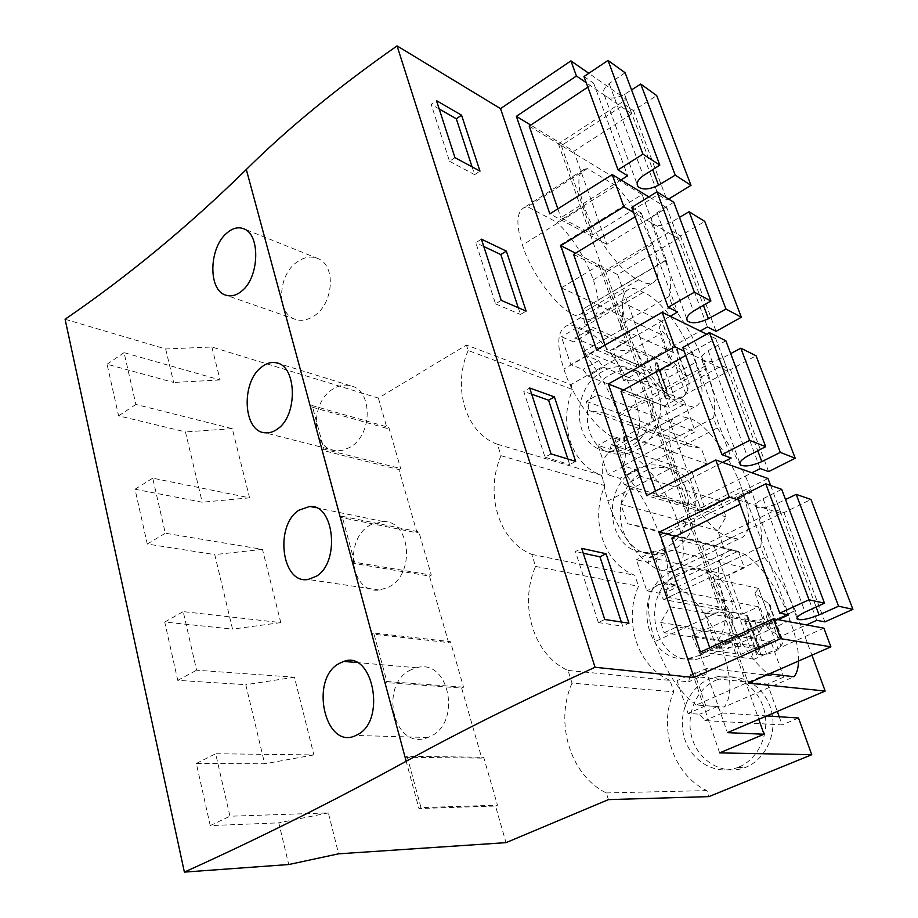 <?xml version="1.0" encoding="UTF-8"?>
<svg xmlns="http://www.w3.org/2000/svg" width="918" height="918" viewBox="0 0 918 918"><rect width="100%" height="100%" fill="white"/><g stroke="black" fill="none" stroke-linecap="round" stroke-linejoin="round"><path stroke-width="0.69" stroke-dasharray="4.59 3.44" d="M65.086 319.257L165.665 348.978L211.851 347.004L378.388 398.091L466.447 345.042L571.042 384.573L572.706 389.553L468.146 350.481L466.447 345.042M766.714 715.925L722.409 713.011L717.256 706.562L705.735 705.712L694.524 672.791L706.103 674.041L707.009 668.247L783.754 677.094L770.982 641.636L759.324 646.869L664.162 632.766L660.708 622.507L669.922 606.764L642.761 526.932L627.419 523.685L620.866 504.211L629.748 488.674L604.033 413.066L589.333 410.61L586.212 401.35L597.836 394.866L561.426 287.827L599.133 265.107L560.026 245.198L642.13 194.513L558.408 143.747L626.351 99.408L588.805 73.302M561.426 287.827L660.111 334.037L571.042 384.573M211.851 347.004L220.102 379.972L124.068 352.638L135.898 404.448L232.277 428.672L249.581 497.831L152.732 478.175L165.309 533.22L262.468 549.366L280.782 622.611L183.21 611.617L196.59 670.209L294.437 677.22L313.876 754.917L215.673 753.747L229.948 816.228L328.369 812.9L338.604 853.82M378.388 398.091L387.098 428.431L310.364 406.651L322.138 450.222L398.917 469.58L417.082 532.842L340.268 517.316L352.673 563.239L429.486 576.079L448.592 642.589L371.79 634.017L384.894 682.499L461.651 688.075L481.755 758.107L405.09 757.27L418.941 808.529L495.513 806.027L506.025 842.644M468.146 350.481C452.115 387.648 465.69 433.239 497.43 444.266L500.999 455.695C484.474 493.517 498.738 541.459 531.82 554.392L535.584 566.429C518.521 604.939 533.553 655.418 568.058 670.45L572.029 683.141L673.835 691.839C657.713 727.136 673.101 775.09 706.883 790.605L708.891 796.617M608.404 799.624L606.305 792.934C570.25 775.584 554.415 722.363 572.029 683.141M495.513 806.027L497.464 805.178L483.683 757.235L407.099 756.34L420.983 807.622L497.464 805.178M481.755 758.107L483.683 757.235M461.651 688.075L463.533 687.169L450.44 641.659L373.718 633.018L386.857 681.523L463.533 687.169M448.592 642.589L450.44 641.659M429.486 576.079L431.311 575.116L418.872 531.866L342.116 516.26L354.555 562.206L431.311 575.116M417.082 532.842L418.872 531.866M398.917 469.58L400.673 468.57L388.83 427.409L312.154 405.549L323.951 449.143L400.673 468.57M387.098 428.431L388.83 427.409M783.754 677.094L767.586 684.139L777.305 711.416M779.21 716.751L782.113 724.91L704.875 720.596L699.723 714.193L688.041 713.458L677.025 680.663L688.764 681.81L689.751 676.004L767.586 684.139M798.511 718.014L782.113 724.91M568.058 670.45L670.002 680.387L673.835 691.839M670.002 680.387C637.54 666.743 622.874 621.027 638.526 586.292L634.877 575.379C603.642 563.457 589.643 519.817 604.859 485.645L601.37 475.226C571.294 464.875 557.914 423.187 572.706 389.553M589.333 410.61L687.479 445.827L684.472 437.404L695.305 431.678L683.887 400.03L603.516 367.246L598.547 360.636L586.487 355.668L576.963 327.68L589.046 332.959L590.412 329.103L671.15 364.687L660.111 334.037M671.15 364.687L656.657 372.731L669.211 407.971L587.968 376.07L582.999 369.506L570.812 364.664L561.437 336.768L573.647 341.909L575.07 338.042L656.657 372.731M683.887 400.03L669.211 407.971M687.479 445.827L701.272 448.236L706.883 463.819L691.862 471.565L705.035 508.526L624.894 484.865L619.857 478.347L607.808 474.721L597.928 445.322L610.011 449.281L611.308 444.817L691.862 471.565M627.419 523.685L724.141 548.425L717.842 530.788L726 516.845L720.24 500.884L705.035 508.526M724.141 548.425L738.485 551.477L744.372 567.829L728.8 575.242L742.616 614.039L663.806 599.546L658.711 593.074L646.823 590.813L636.392 559.785L648.326 562.413L649.474 557.318L728.8 575.242M759.324 646.869L756.019 637.631L764.453 623.529L758.406 606.752L742.616 614.039M610.573 374.59C620.981 368.967 631.194 368.325 641.223 372.674C669.279 383.735 666.33 435.798 636.564 449.923C628.015 454.33 619.524 455.362 611.09 453.033C579.522 445.494 579.465 390.311 610.573 374.59M644.057 471.668C652.698 467.251 661.465 466.264 670.347 468.731C703.899 476.339 704.932 536.078 671.288 550.616C664.827 553.749 658.24 554.965 651.528 554.254C613.947 551.833 608.68 488.055 644.057 471.668M715.983 680.181L725.495 677.369C745.554 674.053 766.461 689.269 771.682 711.817C777.11 734.297 765.417 759.358 745.99 767.196L745.209 767.505C724.153 775.779 699.7 762.25 692.413 739.231C684.839 716.338 695.672 689.085 715.983 680.181M707.732 656.244L696.337 659.388C652.182 666.032 637.987 590.836 679.159 573.417C685.356 570.445 691.782 569.229 698.449 569.78C738.577 570.755 746.69 640.982 707.732 656.244M597.836 394.866L695.305 431.678M637.035 372.96L584.33 351.02L622.129 329.241L673.479 352.592L670.301 358.468L686.974 377.126C689.395 380.557 689.705 384.608 687.892 389.266L685.953 394.155C683.944 396.966 680.353 398.676 675.2 399.284L669.819 399.387L665.183 397.987L667.042 390.012L647.546 381.578L623.597 380.465L637.035 372.96L719.287 606.982L704.703 613.809L716.797 648.59L741.021 646.18L759.634 649.175L756.593 654.649L766.564 654.19C771.889 653.111 775.767 651.516 778.223 649.416L780.897 645.951C783.421 642.657 783.708 640.03 781.757 638.09L767.528 627.969L771.625 623.678L733.252 616.816L691.851 635.956L731.554 641.889L716.797 648.59M731.554 641.889L758.773 719.31M719.632 752.886L676.761 626.879L770.982 641.636M664.162 632.766L676.761 626.879M599.133 265.107L626.225 342.184L612.926 349.769L636.828 351.25L656.416 360.269L654.683 368.508L659.342 370.023L664.701 370C669.83 369.438 673.376 367.716 675.361 364.836L677.209 359.787C678.953 354.991 678.586 350.791 676.107 347.199L659.17 327.634L662.257 321.598L621.899 302.114L584.823 323.825L581.909 309.722L666.342 260.196L642.13 194.513M623.597 380.465L612.926 349.769M560.026 245.198L582.23 309.871M584.823 323.825L626.225 342.184M558.408 143.747L748.239 683.107M691.851 635.956L700.09 653.926L795.24 610.608L811.937 655.154M795.24 610.608C786.657 590.435 776.421 572.752 764.556 557.593L760.655 546.933C763.019 533.117 760.081 514.86 751.842 492.163L660.512 537.799L659.652 535.297C651.814 513.047 640.844 493.138 626.742 475.57L623.379 465.724L713.458 417.965L717.13 427.995L626.742 475.57M717.13 427.995C731.107 446.389 742.375 466.918 750.901 489.604L751.842 492.163M713.458 417.965C716.373 406.272 713.963 389.737 706.206 368.359L618.766 416.244L617.952 413.88C610.539 392.835 599.856 373.431 585.913 355.668L672.469 305.958C686.308 324.536 697.255 344.537 705.322 365.961L706.206 368.359M622.129 329.241L620.476 324.559L669.004 296.503L672.469 305.958M669.004 296.503C671.953 288.39 670.966 276.226 666.032 260.024L666.342 260.196M615.817 185.643L587.348 168.579L584.009 169.36C577.112 173.628 577.158 185.998 584.169 206.458C594.164 237.005 622.324 274.459 638.698 279.772C644.207 283.226 648.659 284.419 652.067 283.341C660.019 279.301 660.088 266.381 652.262 244.578C643.69 221.869 631.538 202.224 615.817 185.643L557.123 222.374C573.142 238.255 585.191 257.419 593.303 279.864C600.636 301.437 599.97 314.461 591.295 318.948C587.6 320.198 582.907 319.234 577.192 316.044C559.969 311.512 531.706 275.285 522.457 245.06C515.916 224.818 516.421 212.356 523.971 207.675L527.563 206.711L557.123 222.374M675.659 465.701C687.169 500.689 716.051 537.363 731.531 537.638L738.336 539.13C751.096 535.814 752.094 518.613 741.331 487.538C730.154 455.351 704.599 421.339 688.5 418.115L678.035 415.693C666.72 419.423 665.929 436.096 675.659 465.701L607.945 500.987C598.961 471.749 600.579 455.007 612.811 450.727L623.873 452.654C640.902 455.133 666.606 488.089 677.014 519.886C687.031 550.571 685.149 567.852 671.356 571.742L664.15 570.537C647.626 570.939 618.583 535.504 607.945 500.987M695.488 362.472C685.023 332.259 659.732 297.96 643.243 292.372C637.712 288.94 633.11 287.782 629.415 288.906C620.522 293.06 620.212 307.415 628.463 331.983C639.18 364.63 667.707 401.763 683.68 404.712L694.042 407.202C704.175 403.369 704.657 388.452 695.488 362.472L633.948 396.415C642.52 422.096 641.315 437.106 630.31 441.443L619.363 439.435C602.449 437.22 573.784 401.327 563.881 369.059C556.205 344.789 557.203 330.331 566.865 325.706C570.858 324.375 575.712 325.305 581.45 328.495C598.788 333.257 624.194 366.523 633.948 396.415M798.534 661.029C798.649 649.519 795.826 635.99 790.042 620.442C778.097 586.086 752.29 552.475 736.661 551.902L730.074 550.479C715.948 553.382 714.606 572.717 726.035 608.473C736.982 638.148 750.878 659.87 767.712 673.64L769.353 673.835M770.604 485.484L781.057 513.472L714.101 546.164L675.476 536.307M823.916 628.164L754.252 659.204L714.101 546.164M626.351 99.408L631.745 113.843L573.819 151.286L530.765 125.1M767.987 478.485L701.834 511.67L664.288 405.963L727.974 371.4L715.765 338.696L652.813 373.672L617.63 274.608L678.31 238.473L666.87 207.835L606.867 244.314L573.819 151.286M631.745 113.843L586.235 82.712M165.665 348.978L173.651 382.45L107.073 364.239L118.606 415.831L185.459 431.919L202.235 502.215L135.015 489.237L147.27 544.03L214.743 554.598L232.529 629.105L164.724 622.06L177.759 680.353L245.794 684.679L264.682 763.787L196.337 763.455L210.233 825.603L278.785 822.849L288.734 864.538M220.102 379.972L173.651 382.45M232.277 428.672L185.459 431.919M249.581 497.831L202.235 502.215M118.606 415.831L135.898 404.448M107.073 364.239L124.068 352.638M310.364 406.651L312.154 405.549M322.138 450.222L323.951 449.143M497.43 444.266L601.37 475.226M500.999 455.695L604.859 485.645M590.412 329.103L575.07 338.042M603.516 367.246L587.968 376.07M628.784 447.307C620.189 451.759 611.663 452.815 603.183 450.474C571.466 442.912 571.455 387.304 602.736 371.423C613.19 365.743 623.46 365.089 633.535 369.449C661.717 380.568 658.722 433.044 628.784 447.307M589.046 332.959L573.647 341.909M576.963 327.68L561.437 336.768M586.487 355.668L570.812 364.664M598.547 360.636L582.999 369.506M647.546 381.578L636.828 351.25M666.032 260.024L581.909 309.722M620.476 324.559C622.84 319.12 623.311 311.65 621.899 302.114M584.33 351.02L585.913 355.668M638.698 279.772L577.192 316.044M584.169 206.458L522.457 245.06M587.348 168.579L527.563 206.711M652.262 244.578L593.303 279.864M606.867 244.314L549.871 213.871M666.87 207.835L648.831 196.865M678.31 238.473L633.546 212.402M454.972 157.644L449.545 161.293L431.173 104.354L436.498 100.659M439.183 108.955L431.173 104.354M472.07 166.858L474.629 174.672L479.988 171.127M449.545 161.293L474.629 174.672M298.075 261.309C277.546 273.908 275.698 314.059 295.596 319.418C301.379 321.231 307.335 320.21 313.463 316.354C333.613 304.501 336.481 265.256 317.835 258.532C311.466 255.95 304.868 256.868 298.075 261.309M670.301 358.468L659.17 327.634M673.261 352.719L662.039 321.725M673.479 352.592L662.257 321.598M586.212 401.35L684.472 437.404M328.369 812.9L278.785 822.849M606.305 792.934L706.883 790.605M700.09 653.926L727.435 732.644M700.411 653.972L795.527 610.665M210.233 825.603L229.948 816.228M405.09 757.27L407.099 756.34M418.941 808.529L420.983 807.622M196.337 763.455L215.673 753.747M313.876 754.917L264.682 763.787M294.437 677.22L245.794 684.679M707.009 668.247L689.751 676.004M722.409 713.011L704.875 720.596M738.588 767.161L737.797 767.482C716.614 775.825 692.023 762.181 684.713 738.967C677.117 715.879 688.03 688.385 708.466 679.412L718.025 676.566C738.21 673.215 759.232 688.569 764.465 711.301C769.915 733.987 758.13 759.266 738.588 767.161M706.103 674.041L688.764 681.81M694.524 672.791L677.025 680.663M705.735 705.712L688.041 713.458M717.256 706.562L699.723 714.193M704.703 613.809L728.903 611.881L741.021 646.18M733.252 616.816L711.335 582.964L764.556 557.593M760.655 546.933L666.457 592.213L668.235 597.434L709.476 577.686L711.335 582.964M790.042 620.442L722.707 650.931C731.784 677.668 732.277 696.372 724.187 707.044L793.978 676.727M767.712 673.64L696.28 705.013L724.187 707.044M726.035 608.473L654.936 641.625C644.436 606.373 646.788 586.981 661.993 583.458L668.958 584.594C685.608 584.491 711.588 617.045 722.707 650.931M696.28 705.013C678.976 691.931 665.183 670.806 654.936 641.625M736.661 551.902L668.958 584.594M781.057 513.472L738.451 499.966M754.252 659.204L700.434 652.067M604.744 619.489L598.352 622.565L575.448 551.557L581.679 548.379M583.263 553.233L575.448 551.557M621.314 622.014L622.679 626.179L628.968 623.184M598.352 622.565L622.679 626.179M411.161 669.727C377.941 684.323 393.902 751.693 427.88 737.487L429.842 736.649C462.339 723.189 449.143 657.747 416.554 667.753L411.161 669.727M728.903 611.881L747.642 615.611L744.762 621.44L754.745 621.211C760.035 620.201 763.891 618.594 766.278 616.391L768.859 612.731C771.292 609.242 771.499 606.431 769.479 604.285L754.906 592.982L767.528 627.969M754.906 592.982L758.647 588.576L771.395 623.781M758.647 588.576L771.625 623.678M758.876 588.472L709.476 577.686M719.287 606.982L668.235 597.434M623.379 465.724C627.373 453.756 625.835 437.266 618.766 416.244M666.457 592.213C670.002 578.214 668.017 560.083 660.512 537.799M683.68 404.712L619.363 439.435M628.463 331.983L563.881 369.059M643.243 292.372L581.45 328.495M617.63 274.608L575.563 253.196M652.813 373.672L596.62 349.93M715.765 338.696L706.642 334.198M727.974 371.4L684.162 351.158M620.866 504.211L717.842 530.788M629.748 488.674L726 516.845M720.24 500.884L641.051 476.396L636.025 469.832L624.102 466.08L614.062 436.589L626.007 440.663L627.235 436.222L706.883 463.819M604.033 413.066L701.272 448.236M501.262 300.37L495.536 303.858L475.822 242.742L481.411 239.173M483.797 246.506L475.822 242.742M518.245 307.691L520.472 314.472L526.106 311.076M495.536 303.858L520.472 314.472M333.372 388.807C309.836 401.843 311.03 448.604 335.265 450.669L342.529 450.348L349.758 447.433C372.811 435.281 373.029 389.771 350.297 385.698C344.64 384.367 338.994 385.399 333.372 388.807M135.015 489.237L152.732 478.175M147.27 544.03L165.309 533.22M262.468 549.366L214.743 554.598M280.782 622.611L232.529 629.105M340.268 517.316L342.116 516.26M352.673 563.239L354.555 562.206M531.82 554.392L634.877 575.379M535.584 566.429L638.526 586.292M627.235 436.222L611.308 444.817M641.051 476.396L624.894 484.865M663.622 548.78C657.116 551.947 650.495 553.175 643.747 552.464C605.972 550.043 600.739 485.783 636.312 469.224C644.998 464.76 653.8 463.762 662.727 466.229C696.464 473.872 697.45 534.104 663.622 548.78M626.007 440.663L610.011 449.281M614.062 436.589L597.928 445.322M624.102 466.08L607.808 474.721M636.025 469.832L619.857 478.347M731.531 537.638L664.15 570.537M688.5 418.115L623.873 452.654M741.331 487.538L677.014 519.886M664.288 405.963L623.609 389.989M701.834 511.67L646.685 495.64M660.708 622.507L756.019 637.631M669.922 606.764L764.453 623.529M758.406 606.752L680.617 591.49L675.533 584.973L663.794 582.597L653.191 551.454L664.976 554.197L666.055 549.113L744.372 567.829M642.761 526.932L738.485 551.477M551.041 453.894L545.005 457.198L523.776 391.401L529.686 388.016M531.694 394.212L523.776 391.401M567.863 459L569.688 464.577L575.643 461.364M545.005 457.198L569.688 464.577M370.987 524.671C343.309 538.338 350.01 594.13 379.295 590.045L388.475 587.233C415.533 574.576 410.851 520.426 383.185 521.527L370.987 524.671M164.724 622.06L183.21 611.617M177.759 680.353L196.59 670.209M371.79 634.017L373.718 633.018M384.894 682.499L386.857 681.523M666.055 549.113L649.474 557.318M680.617 591.49L663.806 599.546M700.182 655.268L688.718 658.447C644.31 665.148 630.104 589.356 671.506 571.765C677.748 568.77 684.208 567.542 690.91 568.093C731.256 569.034 739.38 639.869 700.182 655.268M664.976 554.197L648.326 562.413M653.191 551.454L636.392 559.785M663.794 582.597L646.823 590.813M675.533 584.973L658.711 593.074M625.112 72.763L609.162 83.584C603.826 87.887 602.219 91.766 604.354 95.231C608.841 99.178 615.588 98.88 624.584 94.359L631.55 89.907M529.227 126.122L561.323 145.595L624.515 104.445L633.477 110.619L656.714 95.575M583.974 76.538L593.705 83.24L587.841 87.13M621.027 179.951L560.898 217.635L592.753 234.71L658.103 194.582L666.95 200.044L668.602 199.034M609.162 83.584L643.288 175.659M624.584 94.359L652.709 169.646M633.477 110.619L666.95 200.044M624.515 104.445L658.103 194.582M561.323 145.595L592.753 234.71M557.846 208.834L560.898 217.635M593.705 83.24L627.648 175.797M673.778 202.235L657.013 212.666C651.367 216.763 649.542 220.331 651.55 223.361C655.922 226.712 662.796 226.161 672.16 221.708L679.481 217.394M573.612 254.389L605.352 270.477L671.586 230.785L680.387 235.937L704.772 221.422M631.722 207.399L641.292 213.01L635.141 216.774M670.209 316.251L607.429 352.11L638.848 365.467L700.216 331.042M657.013 212.666L693.503 311.11M672.16 221.708L703.418 305.35M680.387 235.937L716.097 331.329M671.586 230.785L707.445 326.98M605.352 270.477L638.848 365.467M605.008 345.111L607.429 352.11M641.292 213.01L677.599 312.017M725.851 340.762L708.191 350.722C702.201 354.589 700.136 357.779 701.995 360.304C706.217 362.977 713.217 362.128 722.994 357.756L730.682 353.625M621.027 391.412L652.296 403.622L721.858 365.662L730.453 369.667L756.065 355.759M682.831 347.509L692.218 351.869L685.735 355.473M722.604 462.408L657.231 496.018L688.064 505.072L751.876 472.781M708.191 350.722L747.298 456.223M722.994 357.756L757.752 450.772M730.453 369.667L768.63 471.623M721.858 365.662L760.207 468.57M652.296 403.622L688.064 505.072M655.521 491.084L657.231 496.018M692.218 351.869L731.141 458.013M781.7 489.34L763.053 498.738C756.696 502.318 754.355 505.072 756.019 507C760.081 508.893 767.218 507.711 777.431 503.443L785.533 499.53M671.804 538.132L702.442 545.866L775.641 509.983L783.983 512.646L810.961 499.484M737.682 497.877L746.827 500.792L739.988 504.2M778.097 619.684L710.635 650.369L740.723 654.465L806.474 624.928M763.053 498.738L805.075 612.077M777.431 503.443L816.125 606.993M783.983 512.646L824.88 621.888M775.641 509.983L816.756 620.316M702.442 545.866L740.723 654.465M709.763 647.821L710.635 650.369M746.827 500.792L788.654 614.876M665.791 389.083L655.165 359.294M666.996 392.411L656.404 362.748M665.263 395.658L654.729 366.098M669.819 399.387L659.342 370.023M675.2 399.284L664.701 370M685.953 394.155L675.361 364.836M687.892 389.266L677.209 359.787M686.182 376.151L675.304 346.166M746.495 615.106L758.497 648.728M747.286 617.309L759.232 650.747M745.129 619.788L757.006 653.111M749.283 621.888L761.091 654.959M754.745 621.211L766.564 654.19M766.278 616.391L778.223 649.416M768.859 612.731L780.897 645.951M768.802 603.677L781.092 637.551M705.322 365.961L617.952 413.88M750.901 489.604L659.652 535.297M603.183 450.474L611.09 453.033M633.535 369.449L641.223 372.674M584.009 169.36L523.971 207.675M652.067 283.341L591.295 318.948M295.596 319.418L225.989 295.206M317.835 258.532L244.016 228.88M667.042 390.012L656.416 360.269M665.183 397.987L654.683 368.52M686.974 377.126L676.107 347.199M737.797 767.482L745.209 767.505M718.025 676.566L725.495 677.369M730.074 550.479L661.993 583.458M427.88 737.487L355.886 735.467M416.554 667.753L356.827 662.544M747.642 615.611L759.634 649.175M744.762 621.44L756.593 654.649M769.479 604.285L781.757 638.09M629.415 288.906L566.865 325.706M694.042 407.202L630.31 441.443M335.265 450.669L264.9 432.768M350.297 385.698L278.257 363.379M643.747 552.464L651.528 554.254M662.727 466.229L670.347 468.731M678.035 415.693L612.811 450.727M738.336 539.13L671.356 571.742M379.295 590.045L308.127 579.465M383.185 521.527L316.102 507.723M688.718 658.447L696.337 659.388M690.91 568.093L698.449 569.78M604.354 95.231L637.126 184.208M651.55 223.361L686.756 318.936M701.995 360.304L739.885 463.2M756.019 507L796.916 618.043"/><path stroke-width="1.38" d="M406.181 761.263C332.844 801.471 258.91 838.421 184.38 872.1L65.086 319.257C127.935 276.215 188.339 226.298 246.311 169.509L406.181 761.263C458.266 732.461 521.206 701.134 595.036 667.271L397.069 45.9C337.594 87.566 287.345 128.772 246.311 169.509M588.805 73.302L570.939 60.886L500.517 108.634L397.069 45.9M184.38 872.1L288.734 864.538L338.604 853.82L506.025 842.644L608.404 799.624L708.891 796.617L811.741 754.722L798.511 718.014L766.714 715.925M777.305 711.416L779.21 716.751M758.773 719.31L764.017 734.239L727.435 732.644L825.167 691.047L748.239 683.107L830.893 646.834L780.61 638.676L694.031 677.507L595.036 667.271M811.741 754.722L719.632 752.886L764.017 734.239M811.937 655.154L825.167 691.047M769.353 673.835L793.978 676.727C796.824 673.422 798.35 668.189 798.534 661.029M780.61 638.676L773.404 618.812L823.916 628.164L830.893 646.834M738.451 499.966L729.213 497.04L715.765 459.987L767.987 478.485L770.604 485.484M570.939 60.886L576.424 76.01L516.364 116.345L549.871 213.871L612.203 174.581L623.884 206.779L560.806 245.691L596.62 349.93L662.165 312.292L674.684 346.786L608.324 383.976L646.685 495.64L715.765 459.987M586.235 82.712L576.424 76.01M500.517 108.634L694.031 677.507M773.404 618.812L700.434 652.067L659.239 532.165L729.213 497.04M454.972 157.644L479.988 171.127L461.559 115.186L436.498 100.659L454.972 157.644M506.346 251.107L481.411 239.173L501.262 300.37L526.106 311.076L506.346 251.107L500.826 254.561L483.797 246.506M554.403 396.909L529.686 388.016L551.041 453.894L575.643 461.364L554.403 396.909L548.585 400.202L531.694 394.212M606.075 553.738L581.679 548.379L604.744 619.489L628.968 623.184L606.075 553.738L599.936 556.824L583.263 553.233M241.882 290.926C259.324 277.374 260.574 234.698 244.016 228.88C238.347 226.585 232.564 228.031 226.689 233.218C208.902 247.757 207.824 290.558 225.989 295.206C231.267 296.812 236.557 295.389 241.882 290.926M316.343 576.263C340.257 562.447 334.347 504.108 309.791 506.426L298.958 510.178C274.39 525.314 281.505 584.502 308.127 579.465L316.343 576.263M277.844 428.74C297.994 415.12 296.732 365.88 276.548 362.851C271.51 361.738 266.53 363.138 261.607 367.051C240.975 381.819 242.811 431.517 264.9 432.768C269.307 433.262 273.621 431.919 277.844 428.74M357.653 734.572L355.886 735.467C325.19 750.775 309.114 679.251 338.983 663.588L343.825 661.408C372.731 650.024 386.673 720.4 357.653 734.572M530.765 125.1L516.364 116.345M648.831 196.865L612.203 174.581M633.546 212.402L623.884 206.779M461.559 115.186L456.303 118.778L439.183 108.955M456.303 118.778L472.07 166.858M675.476 536.307L659.239 532.165M599.936 556.824L621.314 622.014M575.563 253.196L560.806 245.691M706.642 334.198L662.165 312.292M684.162 351.158L674.684 346.786M500.826 254.561L518.245 307.691M623.609 389.989L608.324 383.976M548.585 400.202L567.863 459M631.55 89.907L640.741 84.043L675.246 175.131L691.002 185.356L668.602 199.034M691.002 185.356L656.714 95.575L640.741 84.043M587.841 87.13L529.227 126.122L557.846 208.834M637.126 184.208L638.021 186.641C635.979 183.474 637.735 179.813 643.288 175.659L659.824 165.114L625.112 72.763L608.026 60.439L583.974 76.538L618.021 169.864L627.648 175.797L621.027 179.951M638.021 186.641C642.428 190.164 649.267 189.682 658.527 185.207L675.246 175.131M659.824 165.114L642.944 154.144L618.021 169.864M652.709 169.646L658.527 185.207M608.026 60.439L642.944 154.144M679.481 217.394L689.108 211.725L725.977 309.045L741.354 317.238L716.097 331.329L707.445 326.98L700.216 331.042M741.354 317.238L704.772 221.422L689.108 211.725M635.141 216.774L573.612 254.389L605.008 345.111M686.756 318.936L687.525 321.025C685.62 318.351 687.616 315.046 693.503 311.11L710.899 301.012L673.778 202.235L656.99 191.851L631.722 207.399L668.155 307.289L677.599 312.017L670.209 316.251M687.525 321.025C691.793 323.893 698.759 323.136 708.421 318.73L725.977 309.045M710.899 301.012L694.387 292.211L668.155 307.289M703.418 305.35L708.421 318.73M656.99 191.851L694.387 292.211M730.682 353.625L740.815 348.186L780.289 452.39L795.206 458.243L768.63 471.623L760.207 468.57L751.876 472.781M795.206 458.243L756.065 355.759L740.815 348.186M685.735 355.473L621.027 391.412L655.521 491.084M739.885 463.2L740.505 464.887C738.783 462.775 741.055 459.895 747.298 456.223L765.658 446.664L725.851 340.762L709.453 332.626L682.831 347.509L721.927 454.674L731.141 458.013L722.604 462.408M740.505 464.887C744.613 467.01 751.716 465.919 761.814 461.628L780.289 452.39M765.658 446.664L749.604 440.376L721.927 454.674M757.752 450.772L761.814 461.628M709.453 332.626L749.604 440.376M785.533 499.53L796.193 494.366L838.57 606.224L852.914 609.345L824.88 621.888L816.756 620.316L806.474 624.928M852.914 609.345L810.961 499.484L796.193 494.366M739.988 504.2L671.804 538.132L709.763 647.821M796.916 618.043L797.375 619.271C795.86 617.825 798.419 615.427 805.075 612.077L824.479 603.16L781.7 489.34L765.796 483.82L737.682 497.877L779.738 613.155L788.654 614.876L778.097 619.684M797.375 619.271C801.276 620.522 808.517 619.065 819.074 614.899L838.57 606.224M824.479 603.16L809.01 599.787L779.738 613.155M816.125 606.993L819.074 614.899M765.796 483.82L809.01 599.787M356.827 662.544L343.825 661.408M278.257 363.379L276.548 362.851M316.102 507.723L309.791 506.415"/></g></svg>
